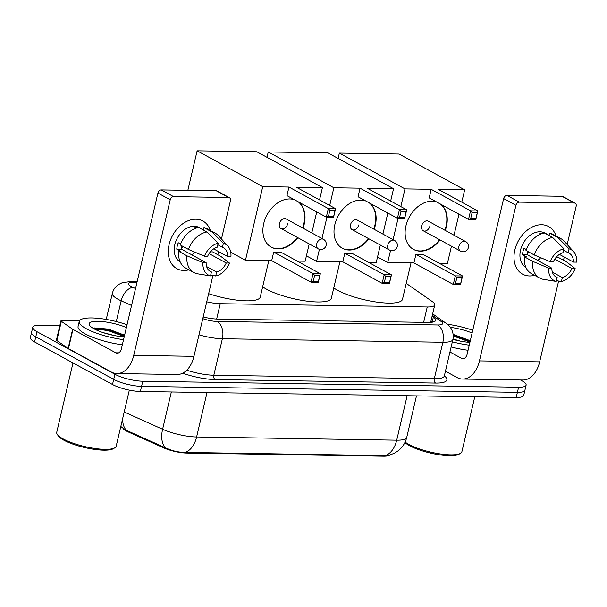 <?xml version="1.0" encoding="UTF-8"?>
<svg xmlns="http://www.w3.org/2000/svg" width="607" height="607" viewBox="0 0 607 607"><rect width="100%" height="100%" fill="white"/><g stroke="black" fill="none" stroke-linecap="round" stroke-linejoin="round"><path stroke-width="0.91" d="M206.737 301.793A20.35 4.993 13.2 0 0 220.258 303.675L427.245 306.975A20.35 4.993 13.2 0 0 434.756 304.896A20.35 4.993 13.2 0 0 432.419 301.664L406.933 283.864A20.35 4.993 13.2 0 0 406.22 283.386M389.686 455.113A18.316 4.492 -166.8 0 1 383.48 456.198L186.584 453.057A18.316 4.492 -166.8 0 1 163.632 447.837L128.525 432.063A18.316 4.492 -166.8 0 1 123.092 428.565M120.808 426.463L124.761 429.589L165.392 447.769C171.773 450.789 178.329 452.344 185.067 452.42L385.172 455.614L388.556 455.402L394.391 453.254L398.473 450.576C402.676 447.109 405.423 442.723 406.728 437.419L416.47 395.878M520.472 379.982L521.868 380.748A20.35 4.993 -166.8 0 1 526.11 385.149A20.35 4.993 -166.8 0 1 518.598 387.22L142.774 381.234A20.35 4.993 -166.8 0 1 114.905 374.261L36.989 331.703L35.79 336.824A20.35 4.993 -166.8 0 1 31.549 332.431A20.35 4.993 -166.8 0 0 35.79 336.824L113.699 379.383L35.79 336.824L34.591 341.946A20.35 4.993 -166.8 0 1 30.35 337.553L32.755 327.31A20.35 4.993 -166.8 0 1 40.267 325.231L59.843 325.549M142.774 381.234L141.575 386.356A20.35 4.993 -166.8 0 1 113.699 379.383A20.35 4.993 -166.8 0 0 141.575 386.356L517.399 392.342L141.575 386.356L140.376 391.477A20.35 4.993 -166.8 0 1 112.5 384.504L34.591 341.946M526.11 385.149L524.911 390.271A20.35 4.993 -166.8 0 1 517.399 392.342A20.35 4.993 -166.8 0 0 524.911 390.271L523.704 395.392A20.35 4.993 -166.8 0 1 516.193 397.464L140.376 391.477M36.989 331.703A20.35 4.993 -166.8 0 1 32.755 327.31M203.178 316.968A20.35 4.993 13.2 0 0 217.655 319.077L428.17 322.431A20.35 4.993 13.2 0 0 435.674 320.359A20.35 4.993 13.2 0 0 433.337 317.12L432.093 316.255M430.894 321.376L432.101 322.218M541.596 224.742A27.133 19.674 -61.4 0 1 556.08 236.04A27.133 19.674 -61.4 0 0 548.599 226.54A27.133 19.674 -61.4 0 0 541.596 224.742A27.133 19.674 -61.4 0 0 514.827 250.023A27.133 19.674 -61.4 0 0 529.585 275.965A27.133 19.674 -61.4 0 1 522.581 274.167A27.133 19.674 -61.4 0 1 516.261 245.395A27.133 19.674 -61.4 0 1 541.596 224.742M534.615 275.328A27.133 19.674 -61.4 0 1 529.585 275.965A27.133 19.674 -61.4 0 0 534.615 275.328M445.432 371.203L457.033 377.539A27.133 17.466 -89.1 0 0 462.61 379.064A27.133 17.466 -89.1 0 0 479.447 360.892L515.935 205.31L503.635 198.595L467.14 354.169A6.783 4.363 90.9 0 1 462.936 358.714A6.783 4.363 90.9 0 1 461.54 358.335L449.939 351.999M462.61 379.064L522.824 380.02A27.133 17.466 -89.1 0 0 539.661 361.855L558.607 281.064M563.493 260.228L564.237 257.057M567.181 244.522L576.149 206.274A3.392 2.458 118.6 0 0 575.178 203.254A3.392 2.458 118.6 0 0 574.305 203.034L562.006 196.311A3.392 2.458 -61.4 0 1 562.879 196.539L575.178 203.254M503.635 198.595A3.392 2.458 -61.4 0 1 506.982 195.431L519.281 202.154L574.305 203.034M519.281 202.154A3.392 2.458 118.6 0 0 515.935 205.31M506.982 195.431L562.006 196.311M528.932 252.087A16.958 12.292 -61.4 0 1 527.301 253.802M563.539 250.259L568.16 252.778A13.566 9.833 -61.4 0 1 569.161 253.233A13.566 9.833 -61.4 0 1 573.456 262.095L559.373 254.401M554.798 259.128L571.953 268.499A13.566 9.833 -61.4 0 1 562.34 277.574L552.355 272.126M540.685 257.709A13.566 9.833 -61.4 0 1 537.643 260.418M540.913 234.006L539.744 233.369A19.674 14.265 -61.4 0 1 542.408 233.134A19.674 14.265 -61.4 0 1 543.508 233.202M525.92 267.482A19.674 14.265 -61.4 0 1 521.641 246.579A19.674 14.265 -61.4 0 1 539.949 231.791A19.674 14.265 -61.4 0 1 545.018 233.088L549.123 235.326M526.322 249.545L523.978 248.263A19.674 14.265 -61.4 0 0 522.475 254.667L526.572 256.905L524.471 256.867L532.673 261.351L548.66 268.127L551.854 268.18L527.248 254.743A13.566 9.833 118.6 0 1 527.695 251.412M571.953 268.499L575.148 268.552L566.536 261.89L558.334 257.406L556.149 257.33M555.23 276.443L557.15 277.498L556.224 281.436L542.863 279.258A22.383 16.23 -61.4 0 1 539.623 278.067L531.421 273.582A22.383 16.23 -61.4 0 1 524.471 256.867M525.973 250.463A22.383 16.23 -61.4 0 1 544.456 233.012L552.658 237.489L563.888 248.764L562.97 252.702A13.566 9.833 -61.4 0 0 553.356 261.776L550.162 261.723L534.175 254.948L525.973 250.463M539.623 278.067A22.383 16.23 -61.4 0 1 532.673 261.351M534.175 254.948A22.383 16.23 -61.4 0 1 552.658 237.489M556.399 280.707L561.422 281.511L562.34 277.574M575.148 268.552A17.633 12.785 -61.4 0 1 561.422 281.511M556.224 281.436A17.633 12.785 -61.4 0 1 548.66 268.127M550.162 261.723A17.633 12.785 -61.4 0 1 563.888 248.764M557.15 277.498A13.566 9.833 -61.4 0 1 556.149 277.042A13.566 9.833 -61.4 0 1 551.854 268.18M568.16 252.778L569.085 248.84L557.848 237.572L549.646 233.096L549.077 235.539M549.646 233.096A22.383 16.23 -61.4 0 1 552.886 234.294L561.088 238.771A22.383 16.23 -61.4 0 1 564.252 241.282L573.607 251.639A17.633 12.785 -61.4 0 1 576.65 262.148L573.456 262.095M557.848 237.572A22.383 16.23 -61.4 0 1 561.088 238.771M569.085 248.84A17.633 12.785 -61.4 0 1 573.607 251.639M522.475 254.667L527.248 254.743M474.773 396.803L461.881 451.745A30.525 7.489 -166.8 0 1 460.485 453.361L458.922 454.264A29.166 7.155 -166.8 0 1 436.896 454.385A29.166 7.155 -166.8 0 1 409.543 445.697A29.166 7.155 -166.8 0 1 404.915 442.488M460.485 453.361A30.525 7.489 -166.8 0 1 437.427 453.49A30.525 7.489 -166.8 0 1 408.807 444.4A30.525 7.489 -166.8 0 1 405.127 442.048M447.344 324.237A33.916 8.323 -166.8 0 1 472.754 330.261M469.909 342.394A23.741 5.827 -166.8 0 1 452.905 339.359M460.174 341.081L452.989 338.941M450.28 327.325A23.741 5.827 -166.8 0 1 472.102 333.015M470.129 340.641L453.141 334.381M469.257 345.148A33.916 8.323 -166.8 0 1 452.329 341.817M468.058 350.269A33.916 8.323 -166.8 0 1 451.13 346.938M470.182 341.225L453.217 335.132M469.993 342.029L453.254 335.99M411.022 262.907L402.487 299.297A37.308 9.151 -166.8 0 1 377.106 302.134A37.308 9.151 -166.8 0 1 337.613 290.321A37.308 9.151 -166.8 0 1 333.774 287.93M440.052 239.962A26.458 19.181 -61.4 0 1 420.325 251.169A26.458 19.181 -61.4 0 1 413.496 249.416A26.458 19.181 -61.4 0 1 407.335 221.358A26.458 19.181 -61.4 0 1 432.04 201.228A26.458 19.181 -61.4 0 1 436.744 202.04M431.182 189.323L470.546 210.826L477.815 210.948L438.451 189.445L464.666 189.862L399.057 154.019L339.359 153.07L404.968 188.906L431.182 189.323L429.172 197.905L468.536 219.408L470.546 210.826L472.109 212.571L477.299 212.655L477.815 210.948L475.805 219.522L468.536 219.408L470.698 218.596L475.888 218.679L475.805 219.522M440.803 204.256A26.458 19.181 -61.4 0 1 445.257 230.432M404.968 188.906L400.817 206.6M398.078 218.285L393.07 239.644M390.536 250.456L387.698 262.535L413.913 262.952L415.924 254.379L423.193 254.492L462.557 275.995L460.546 284.577L453.277 284.455L413.913 262.952M439.43 263.362L447.397 263.491L451.456 246.184M454.021 235.22L458.96 214.18M461.775 202.184L464.666 189.862M339.359 153.07L338.099 158.442M377.539 256.989L387.698 262.535M477.299 212.655L475.888 218.679M472.109 212.571L470.698 218.596M460.546 284.577L460.63 283.727L455.44 283.644L453.277 284.455L455.288 275.882L415.924 254.379M455.44 283.644L456.851 277.627L455.288 275.882L462.557 275.995L462.041 277.702L456.851 277.627M460.63 283.727L462.041 277.702M423.17 230.736L460.485 251.123A5.425 3.938 -61.4 0 1 458.938 246.29A5.425 3.938 -61.4 0 1 464.287 241.237A5.425 3.938 -61.4 0 1 465.69 241.594L428.375 221.214A5.425 3.938 118.6 0 0 421.622 225.91A5.425 3.938 118.6 0 0 423.17 230.736A5.425 3.938 118.6 0 0 429.923 226.039M440.394 204.035A26.458 19.181 -61.4 0 1 446.016 226.297A26.458 19.181 -61.4 0 1 444.848 230.212M439.643 239.735A26.458 19.181 -61.4 0 1 413.299 249.302M339.905 261.776L331.369 298.166A37.308 9.151 -166.8 0 1 305.996 300.996A37.308 9.151 -166.8 0 1 266.496 289.19A37.308 9.151 -166.8 0 1 262.656 286.8M368.942 238.824A26.458 19.181 -61.4 0 1 349.207 250.031A26.458 19.181 -61.4 0 1 342.386 248.286A26.458 19.181 -61.4 0 1 336.217 220.227A26.458 19.181 -61.4 0 1 360.922 200.098A26.458 19.181 -61.4 0 1 365.626 200.909M360.065 188.193L399.436 209.696L406.698 209.81L367.334 188.307L393.548 188.724L327.939 152.888L268.248 151.94L333.85 187.775L360.065 188.193L358.054 196.774L397.418 218.277L399.436 209.696L400.992 211.441L406.182 211.524L406.698 209.81L404.687 218.391L397.418 218.277L399.581 217.458L404.77 217.541L404.687 218.391M369.686 203.125A26.458 19.181 -61.4 0 1 374.14 229.302M333.85 187.775L329.707 205.47M326.961 217.154L321.953 238.505M319.419 249.325L316.581 261.405L342.796 261.822L344.814 253.24L352.075 253.354L391.447 274.857L389.428 283.439L382.167 283.325L342.796 261.822M368.32 262.232L376.279 262.353L380.339 245.053M382.911 234.09L387.843 213.042M390.658 201.046L393.548 188.724M268.248 151.94L266.989 157.304M306.421 255.851L316.581 261.405M406.182 211.524L404.77 217.541M400.992 211.441L399.581 217.458M389.428 283.439L389.512 282.589L384.322 282.505L382.167 283.325L384.178 274.743L344.814 253.24M384.322 282.505L385.733 276.488L384.178 274.743L391.447 274.857L390.923 276.572L385.733 276.488M389.512 282.589L390.923 276.572M352.052 229.605L389.368 249.985A5.425 3.938 -61.4 0 1 387.82 245.16A5.425 3.938 -61.4 0 1 393.177 240.099A5.425 3.938 -61.4 0 1 394.573 240.463L357.257 220.075A5.425 3.938 118.6 0 0 350.505 224.772A5.425 3.938 118.6 0 0 352.052 229.605A5.425 3.938 118.6 0 0 358.813 224.909M369.276 202.905A26.458 19.181 -61.4 0 1 374.898 225.167A26.458 19.181 -61.4 0 1 373.73 229.074M368.532 238.604A26.458 19.181 -61.4 0 1 342.181 248.172M268.795 260.638L260.259 297.028A37.308 9.151 -166.8 0 1 208.649 293.667M297.825 237.694A26.458 19.181 -61.4 0 1 278.097 248.9A26.458 19.181 -61.4 0 1 271.268 247.148A26.458 19.181 -61.4 0 1 265.1 219.097A26.458 19.181 -61.4 0 1 289.805 198.959A26.458 19.181 -61.4 0 1 294.509 199.779M288.955 187.062L328.319 208.565L335.588 208.679L296.216 187.176L322.431 187.593L256.822 151.758L197.131 150.802L262.74 186.645L288.955 187.062L286.936 195.636L326.308 217.139L328.319 208.565L329.874 210.31L335.064 210.394L335.588 208.679L333.569 217.26L326.308 217.139L328.463 216.327L333.653 216.411L333.569 217.26M298.568 201.994A26.458 19.181 -61.4 0 1 303.03 228.171M262.74 186.645L245.471 260.266L271.686 260.691L273.696 252.11L280.965 252.224L320.329 273.727L318.318 282.308L311.05 282.194L271.686 260.691M297.202 261.093L305.162 261.222L309.221 243.923M311.793 232.959L316.733 211.911M319.54 199.915L322.431 187.593M197.131 150.802L187.851 190.348M230.728 252.216L245.471 260.266M335.064 210.394L333.653 216.411M329.874 210.31L328.463 216.327M318.318 282.308L318.394 281.458L313.204 281.375L311.05 282.194L313.06 273.613L273.696 252.11M313.204 281.375L314.616 275.358L313.06 273.613L320.329 273.727L319.813 275.441L314.616 275.358M318.394 281.458L319.813 275.441M280.942 228.467L318.258 248.855A5.425 3.938 -61.4 0 1 316.702 244.022A5.425 3.938 -61.4 0 1 322.059 238.968A5.425 3.938 -61.4 0 1 323.455 239.325L286.14 218.945A5.425 3.938 118.6 0 0 279.387 223.642A5.425 3.938 118.6 0 0 280.942 228.467A5.425 3.938 118.6 0 0 287.695 223.771M298.158 201.767A26.458 19.181 -61.4 0 1 303.788 224.029A26.458 19.181 -61.4 0 1 302.62 227.944M297.415 237.466A26.458 19.181 -61.4 0 1 271.063 247.034M195.886 219.233A27.133 19.674 -61.4 0 1 210.363 230.531A27.133 19.674 -61.4 0 0 202.882 221.031L202.882 221.031A27.133 19.674 -61.4 0 0 195.886 219.233A27.133 19.674 -61.4 0 0 169.11 244.515A27.133 19.674 -61.4 0 0 183.868 270.456A27.133 19.674 -61.4 0 1 176.872 268.658A27.133 19.674 -61.4 0 1 170.544 239.879A27.133 19.674 -61.4 0 1 195.886 219.233M188.898 269.819A27.133 19.674 -61.4 0 1 183.868 270.456A27.133 19.674 -61.4 0 0 188.898 269.819M72.635 329.206A3.392 0.835 13.2 0 0 72.954 329.404L68.447 348.608A3.392 0.835 -166.8 0 1 68.128 348.418L72.635 329.206L61.345 321.323A3.392 0.835 13.2 0 1 60.958 320.784A3.392 0.835 13.2 0 1 62.21 320.443L79.555 320.716M68.447 348.608L111.324 372.03A27.133 17.466 -89.1 0 0 116.893 373.555A27.133 17.466 -89.1 0 0 133.73 355.383L170.218 199.802L157.919 193.087L121.43 348.661A6.783 4.363 90.9 0 1 117.219 353.206A6.783 4.363 90.9 0 1 115.823 352.826L72.954 329.404M68.128 348.418L56.838 340.535A3.392 0.835 -166.8 0 1 56.451 339.988L60.958 320.784M116.893 373.555L177.107 374.511A27.133 17.466 -89.1 0 0 193.944 356.339L212.898 275.548M217.784 254.72L218.528 251.548M221.464 239.014L230.432 200.765A3.392 2.458 118.6 0 0 229.469 197.745A3.392 2.458 118.6 0 0 228.589 197.518L216.289 190.803A3.392 2.458 -61.4 0 1 217.162 191.023L229.469 197.745M157.919 193.087A3.392 2.458 -61.4 0 1 161.265 189.923L173.564 196.645L228.589 197.518M173.564 196.645A3.392 2.458 118.6 0 0 170.218 199.802M161.265 189.923L216.289 190.803M183.223 246.579A16.958 12.292 -61.4 0 1 181.592 248.293M217.822 244.75L222.443 247.269A13.566 9.833 -61.4 0 1 223.444 247.724A13.566 9.833 -61.4 0 1 227.746 256.586L213.664 248.893M209.089 253.62L226.244 262.99A13.566 9.833 -61.4 0 1 216.631 272.065L206.646 266.61M194.968 252.201A13.566 9.833 -61.4 0 1 191.926 254.902M195.196 228.498L194.035 227.86A19.674 14.265 -61.4 0 1 196.691 227.617A19.674 14.265 -61.4 0 1 197.791 227.686M180.211 261.974A19.674 14.265 -61.4 0 1 175.931 241.07A19.674 14.265 -61.4 0 1 194.232 226.274A19.674 14.265 -61.4 0 1 199.308 227.579L203.406 229.818M180.605 244.029L178.261 242.747A19.674 14.265 -61.4 0 0 176.758 249.151L180.856 251.389L178.754 251.359L186.956 255.835L202.943 262.619L206.137 262.672L181.531 249.227A13.566 9.833 118.6 0 1 181.986 245.903M226.244 262.99L229.431 263.036L220.819 256.382L212.617 251.897L210.432 251.822M209.514 270.934L211.441 271.982L210.515 275.919L197.146 273.749A22.383 16.23 -61.4 0 1 193.906 272.551L185.704 268.074A22.383 16.23 -61.4 0 1 178.754 251.359M180.256 244.955A22.383 16.23 -61.4 0 1 198.739 227.504L206.941 231.98L218.179 243.248L217.253 247.186A13.566 9.833 -61.4 0 0 207.64 256.268L204.445 256.215L188.458 249.439L180.256 244.955M193.906 272.551A22.383 16.23 -61.4 0 1 186.956 255.835M188.458 249.439A22.383 16.23 -61.4 0 1 206.941 231.98M210.682 275.191L215.705 276.003L216.631 272.065M229.431 263.036A17.633 12.785 -61.4 0 1 215.705 276.003M210.515 275.919A17.633 12.785 -61.4 0 1 202.943 262.619M204.445 256.215A17.633 12.785 -61.4 0 1 218.179 243.248M211.441 271.982A13.566 9.833 -61.4 0 1 210.439 271.534A13.566 9.833 -61.4 0 1 206.137 262.672M222.443 247.269L223.368 243.331L212.131 232.064L203.929 227.587L203.36 230.023M203.929 227.587A22.383 16.23 -61.4 0 1 207.169 228.778L215.371 233.263A22.383 16.23 -61.4 0 1 218.543 235.774L227.891 246.131A17.633 12.785 -61.4 0 1 230.933 256.64L227.746 256.586M212.131 232.064A22.383 16.23 -61.4 0 1 215.371 233.263M223.368 243.331A17.633 12.785 -61.4 0 1 227.891 246.131M176.758 249.151L181.531 249.227M129.329 390.142L116.172 446.236A30.525 7.489 -166.8 0 1 114.769 447.852L113.213 448.755A29.166 7.155 -166.8 0 1 91.179 448.869A29.166 7.155 -166.8 0 1 63.834 440.189A29.166 7.155 -166.8 0 1 58.264 435.864L57.27 434.369A30.525 7.489 -166.8 0 1 56.732 432.298L72.999 362.933M114.769 447.852A30.525 7.489 -166.8 0 1 91.71 447.981A30.525 7.489 -166.8 0 1 63.09 438.891A30.525 7.489 -166.8 0 1 57.27 434.369M123.547 339.639A33.916 8.323 -166.8 0 1 86.323 328.728A33.916 8.323 -166.8 0 1 79.259 321.399A33.916 8.323 -166.8 0 1 127.038 324.753M122.341 344.761A33.916 8.323 -166.8 0 1 85.124 333.85A33.916 8.323 -166.8 0 1 78.06 326.52L79.259 321.399M124.192 336.885A23.741 5.827 -166.8 0 1 94.115 328.857A23.741 5.827 -166.8 0 1 89.578 325.337A23.741 5.827 -166.8 0 1 100.041 321.384A23.741 5.827 -166.8 0 1 126.393 327.507M114.457 335.565L102.917 332.553M124.412 335.132L108.509 329.108L94.275 327.917L93.175 328.319M124.465 335.717L107.887 329.715L93.561 328.137M124.276 336.521L107.697 330.512L94.131 328.865M383.48 456.198L383.632 455.569M186.584 453.057L186.728 452.427M163.632 447.837L163.829 447.018M128.525 432.063L128.714 431.236M423.64 322.355L427.245 306.975M216.653 319.047L220.258 303.675M185.067 452.42A23.741 15.281 -89.1 0 0 196.607 436.994L396.712 440.181A23.741 15.281 90.9 0 1 385.172 455.614M165.392 447.769A23.741 14.295 -65.8 0 1 162.6 429.263A27.133 6.654 13.2 0 0 196.607 436.994L207.033 392.539M407.138 395.726L396.712 440.181A27.133 6.654 13.2 0 0 406.728 437.419M124.2 412.001L162.6 429.263L171.349 391.97M126.332 430.249A23.741 14.295 -65.8 0 1 122.606 418.792M516.193 397.464L518.598 387.22M112.5 384.504L114.905 374.261M136.985 282.346L133.563 282.285A13.566 3.331 13.2 0 0 131.385 286.603A13.566 3.331 13.2 0 0 132.963 287.384L135.528 288.537M131.56 305.473L121.165 300.806A27.133 6.654 -166.8 0 1 118.001 299.243A27.133 6.654 -166.8 0 1 112.348 293.378L106.233 319.426M116.294 321.558L121.165 300.806A13.566 8.172 -65.8 0 1 132.963 287.384M444.347 375.847A30.525 7.489 -166.8 0 1 435.598 383.07L215.121 379.557A30.525 7.489 -166.8 0 1 182.692 373.191M444.316 375.991L452.875 339.495A27.133 6.654 -166.8 0 1 442.86 342.257L434.301 378.753A27.133 6.654 13.2 0 0 444.316 375.991L444.149 376.416M202.791 318.637A13.566 3.331 13.2 0 0 217.177 321.46L437.662 324.973A13.566 8.733 90.9 0 1 442.86 342.257L222.374 338.744L213.816 375.24L434.301 378.753A3.392 2.185 -89.1 0 0 435.598 383.07M217.177 321.46A13.566 8.733 90.9 0 1 222.374 338.744A27.133 6.654 -166.8 0 1 198.99 334.829M186.789 370.194A27.133 6.654 13.2 0 0 213.816 375.24A3.392 2.185 -89.1 0 0 215.121 379.557M437.662 324.973A13.566 3.331 13.2 0 0 441.107 321.437L432.321 315.291M441.107 321.437A13.566 11.199 -55.1 0 1 445.872 323.114L432.654 313.88M137.152 281.633L130.778 281.527A13.566 8.733 90.9 0 1 133.563 282.285M432.146 322.211L433.337 317.12M479.447 360.892L539.661 361.855M461.54 358.335L464.34 358.38M133.73 355.383L193.944 356.339M115.823 352.826L118.623 352.872M61.345 321.323L56.838 340.535M430.659 322.37L434.756 304.896M452.875 339.495C454.56 331.369 449.544 325.306 445.872 323.114M130.778 281.527L122.31 282.68L118.555 284.524C115.36 286.686 113.289 289.63 112.348 293.378M460.485 251.123A5.425 5.425 0 0 0 468.331 247.739A5.425 5.425 0 0 0 465.69 241.594M389.368 249.985A5.425 5.425 0 0 0 397.221 246.609A5.425 5.425 0 0 0 394.573 240.463M318.258 248.855A5.425 5.425 0 0 0 326.103 245.478A5.425 5.425 0 0 0 323.455 239.325"/></g></svg>
